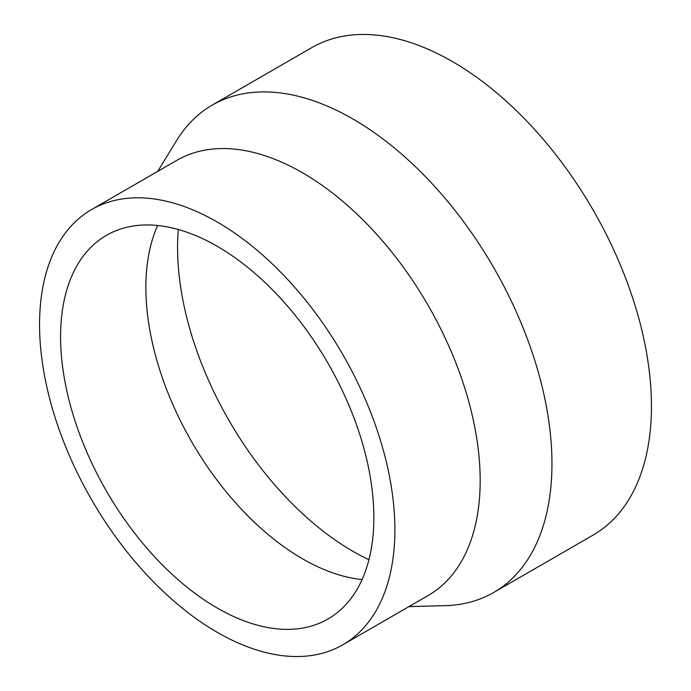 <?xml version="1.0" encoding="UTF-8"?>
<svg xmlns="http://www.w3.org/2000/svg" width="691" height="691" viewBox="0 0 691 691"><rect width="100%" height="100%" fill="white"/><g stroke="black" fill="none" stroke-linecap="round" stroke-linejoin="round"><path stroke-width="1.04" d="M157.669 171.411L176.646 140.489A281.418 162.48 60 0 1 212.258 105.084A281.418 162.48 60 0 1 429.111 180.472A281.418 162.48 60 0 1 551.954 463.678A281.418 162.48 60 0 1 493.668 592.507A281.418 162.48 60 0 1 445.203 605.644L408.925 606.62M212.258 105.084L311.753 47.636A281.418 162.48 60 0 1 528.606 123.033A281.418 162.48 60 0 1 651.449 406.239A281.418 162.48 60 0 1 593.163 535.067L493.668 592.507M91.592 209.563L176.87 160.321A251.265 145.067 60 0 1 370.497 227.641A251.265 145.067 60 0 1 480.176 480.504A251.265 145.067 60 0 1 428.135 595.53L342.857 644.763A251.265 145.067 60 0 1 149.23 577.451A251.265 145.067 60 0 1 39.551 324.589A251.265 145.067 60 0 1 91.592 209.563A251.265 145.067 60 0 1 285.21 276.875A251.265 145.067 60 0 1 394.889 529.738A251.265 145.067 60 0 1 342.857 644.763M362.084 579.594A221.517 127.895 60 0 1 145.87 287.491A221.517 127.895 60 0 1 157.643 225.491M60.592 336.733A221.517 127.895 60 0 1 106.466 235.329A221.517 127.895 60 0 1 277.16 294.668A221.517 127.895 60 0 1 373.857 517.594A221.517 127.895 60 0 1 327.975 618.998A221.517 127.895 60 0 1 157.28 559.658A221.517 127.895 60 0 1 60.592 336.733M368.942 559.71A248.052 143.21 60 0 1 177.57 247.533A248.052 143.21 60 0 1 178.295 229.498"/></g></svg>
